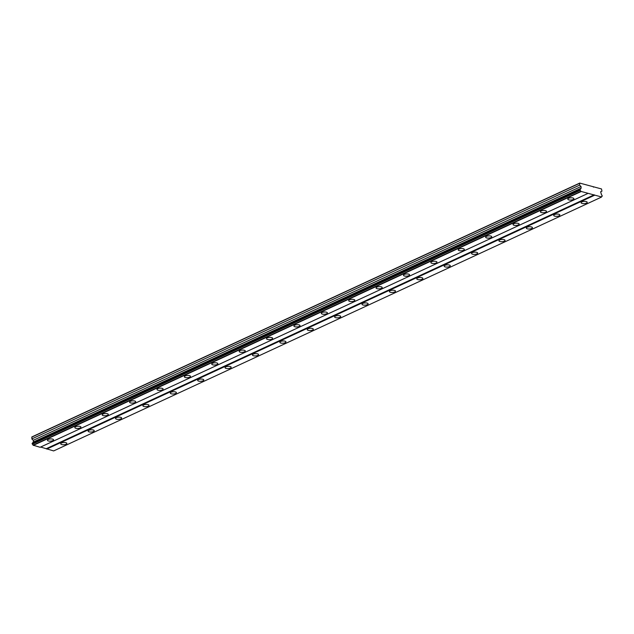 <?xml version="1.0" encoding="UTF-8"?>
<svg xmlns="http://www.w3.org/2000/svg" width="634" height="634" viewBox="0 0 634 634"><rect width="100%" height="100%" fill="white"/><g stroke="black" fill="none" stroke-linecap="round" stroke-linejoin="round"><path stroke-width="0.95" d="M573.12 199.536A3.067 1.117 176 0 0 573.913 198.704A3.067 1.117 176 0 0 571.916 197.808A3.067 1.117 176 0 0 568.579 198.307A3.067 1.117 176 0 0 567.795 199.131A3.067 1.117 176 0 0 569.784 200.035A3.067 1.117 176 0 0 573.12 199.536M52.757 440.646A3.067 1.117 176 0 0 53.549 439.822A3.067 1.117 176 0 0 51.552 438.926A3.067 1.117 176 0 0 48.224 439.425A3.067 1.117 176 0 0 47.431 440.25A3.067 1.117 176 0 0 49.42 441.145A3.067 1.117 176 0 0 52.757 440.646M80.146 427.958A3.067 1.117 176 0 0 80.938 427.126A3.067 1.117 176 0 0 78.941 426.23A3.067 1.117 176 0 0 75.605 426.73A3.067 1.117 176 0 0 74.82 427.554A3.067 1.117 176 0 0 76.809 428.457A3.067 1.117 176 0 0 80.146 427.958M107.534 415.262A3.067 1.117 176 0 0 108.319 414.438A3.067 1.117 176 0 0 106.33 413.542A3.067 1.117 176 0 0 102.993 414.042A3.067 1.117 176 0 0 102.201 414.866A3.067 1.117 176 0 0 104.198 415.761A3.067 1.117 176 0 0 107.534 415.262M134.915 402.574A3.067 1.117 176 0 0 135.708 401.75A3.067 1.117 176 0 0 133.719 400.854A3.067 1.117 176 0 0 130.382 401.354A3.067 1.117 176 0 0 129.59 402.178A3.067 1.117 176 0 0 131.587 403.073A3.067 1.117 176 0 0 134.915 402.574M162.304 389.886A3.067 1.117 176 0 0 163.096 389.062A3.067 1.117 176 0 0 161.099 388.159A3.067 1.117 176 0 0 157.771 388.658A3.067 1.117 176 0 0 156.978 389.49A3.067 1.117 176 0 0 158.975 390.386A3.067 1.117 176 0 0 162.304 389.886M189.693 377.198A3.067 1.117 176 0 0 190.485 376.366A3.067 1.117 176 0 0 188.488 375.471A3.067 1.117 176 0 0 185.16 375.97A3.067 1.117 176 0 0 184.367 376.794A3.067 1.117 176 0 0 186.364 377.698A3.067 1.117 176 0 0 189.693 377.198M217.082 364.502A3.067 1.117 176 0 0 217.874 363.678A3.067 1.117 176 0 0 215.877 362.783A3.067 1.117 176 0 0 212.548 363.282A3.067 1.117 176 0 0 211.756 364.106A3.067 1.117 176 0 0 213.745 365.002A3.067 1.117 176 0 0 217.082 364.502M244.47 351.815A3.067 1.117 176 0 0 245.263 350.99A3.067 1.117 176 0 0 243.266 350.095A3.067 1.117 176 0 0 239.929 350.594A3.067 1.117 176 0 0 239.145 351.418A3.067 1.117 176 0 0 241.134 352.314A3.067 1.117 176 0 0 244.47 351.815M271.859 339.127A3.067 1.117 176 0 0 272.644 338.294A3.067 1.117 176 0 0 270.655 337.399A3.067 1.117 176 0 0 267.318 337.898A3.067 1.117 176 0 0 266.526 338.722A3.067 1.117 176 0 0 268.523 339.626A3.067 1.117 176 0 0 271.859 339.127M299.24 326.431A3.067 1.117 176 0 0 300.033 325.607A3.067 1.117 176 0 0 298.043 324.711A3.067 1.117 176 0 0 294.707 325.21A3.067 1.117 176 0 0 293.914 326.034A3.067 1.117 176 0 0 295.912 326.93A3.067 1.117 176 0 0 299.24 326.431M326.629 313.743A3.067 1.117 176 0 0 327.421 312.919A3.067 1.117 176 0 0 325.424 312.023A3.067 1.117 176 0 0 322.096 312.522A3.067 1.117 176 0 0 321.303 313.347A3.067 1.117 176 0 0 323.3 314.242A3.067 1.117 176 0 0 326.629 313.743M354.018 301.055A3.067 1.117 176 0 0 354.81 300.231A3.067 1.117 176 0 0 352.813 299.327A3.067 1.117 176 0 0 349.485 299.827A3.067 1.117 176 0 0 348.692 300.659A3.067 1.117 176 0 0 350.689 301.554A3.067 1.117 176 0 0 354.018 301.055M381.406 288.367A3.067 1.117 176 0 0 382.199 287.535A3.067 1.117 176 0 0 380.202 286.639A3.067 1.117 176 0 0 376.873 287.139A3.067 1.117 176 0 0 376.081 287.963A3.067 1.117 176 0 0 378.07 288.866A3.067 1.117 176 0 0 381.406 288.367M408.795 275.671A3.067 1.117 176 0 0 409.588 274.847A3.067 1.117 176 0 0 407.591 273.951A3.067 1.117 176 0 0 404.254 274.451A3.067 1.117 176 0 0 403.47 275.275A3.067 1.117 176 0 0 405.459 276.17A3.067 1.117 176 0 0 408.795 275.671M436.184 262.983A3.067 1.117 176 0 0 436.969 262.159A3.067 1.117 176 0 0 434.979 261.263A3.067 1.117 176 0 0 431.643 261.763A3.067 1.117 176 0 0 430.851 262.587A3.067 1.117 176 0 0 432.848 263.482A3.067 1.117 176 0 0 436.184 262.983M463.565 250.295A3.067 1.117 176 0 0 464.357 249.471A3.067 1.117 176 0 0 462.368 248.568A3.067 1.117 176 0 0 459.032 249.067A3.067 1.117 176 0 0 458.239 249.891A3.067 1.117 176 0 0 460.236 250.795A3.067 1.117 176 0 0 463.565 250.295M490.954 237.599A3.067 1.117 176 0 0 491.746 236.775A3.067 1.117 176 0 0 489.749 235.88A3.067 1.117 176 0 0 486.421 236.379A3.067 1.117 176 0 0 485.628 237.203A3.067 1.117 176 0 0 487.625 238.099A3.067 1.117 176 0 0 490.954 237.599M518.343 224.912A3.067 1.117 176 0 0 519.135 224.087A3.067 1.117 176 0 0 517.138 223.192A3.067 1.117 176 0 0 513.809 223.691A3.067 1.117 176 0 0 513.017 224.515A3.067 1.117 176 0 0 515.014 225.411A3.067 1.117 176 0 0 518.343 224.912M545.731 212.224A3.067 1.117 176 0 0 546.524 211.399A3.067 1.117 176 0 0 544.527 210.496A3.067 1.117 176 0 0 541.198 210.995A3.067 1.117 176 0 0 540.406 211.827A3.067 1.117 176 0 0 542.403 212.723A3.067 1.117 176 0 0 545.731 212.224M586.426 203.118A3.067 1.117 176 0 0 587.219 202.294A3.067 1.117 176 0 0 585.222 201.398A3.067 1.117 176 0 0 581.885 201.897A3.067 1.117 176 0 0 581.101 202.721A3.067 1.117 176 0 0 583.09 203.617A3.067 1.117 176 0 0 586.426 203.118M66.063 444.236A3.067 1.117 176 0 0 66.855 443.404A3.067 1.117 176 0 0 64.858 442.508A3.067 1.117 176 0 0 61.522 443.007A3.067 1.117 176 0 0 60.737 443.832A3.067 1.117 176 0 0 62.726 444.735A3.067 1.117 176 0 0 66.063 444.236M93.452 431.54A3.067 1.117 176 0 0 94.236 430.716A3.067 1.117 176 0 0 92.247 429.82A3.067 1.117 176 0 0 88.911 430.32A3.067 1.117 176 0 0 88.118 431.144A3.067 1.117 176 0 0 90.115 432.039A3.067 1.117 176 0 0 93.452 431.54M120.832 418.852A3.067 1.117 176 0 0 121.625 418.028A3.067 1.117 176 0 0 119.636 417.132A3.067 1.117 176 0 0 116.299 417.632A3.067 1.117 176 0 0 115.507 418.456A3.067 1.117 176 0 0 117.504 419.351A3.067 1.117 176 0 0 120.832 418.852M148.221 406.164A3.067 1.117 176 0 0 149.014 405.34A3.067 1.117 176 0 0 147.017 404.437A3.067 1.117 176 0 0 143.688 404.936A3.067 1.117 176 0 0 142.896 405.768A3.067 1.117 176 0 0 144.893 406.663A3.067 1.117 176 0 0 148.221 406.164M175.61 393.476A3.067 1.117 176 0 0 176.403 392.644A3.067 1.117 176 0 0 174.405 391.749A3.067 1.117 176 0 0 171.077 392.248A3.067 1.117 176 0 0 170.284 393.072A3.067 1.117 176 0 0 172.282 393.976A3.067 1.117 176 0 0 175.61 393.476M202.999 380.78A3.067 1.117 176 0 0 203.791 379.956A3.067 1.117 176 0 0 201.794 379.061A3.067 1.117 176 0 0 198.466 379.56A3.067 1.117 176 0 0 197.673 380.384A3.067 1.117 176 0 0 199.662 381.28A3.067 1.117 176 0 0 202.999 380.78M230.388 368.092A3.067 1.117 176 0 0 231.18 367.268A3.067 1.117 176 0 0 229.183 366.373A3.067 1.117 176 0 0 225.847 366.872A3.067 1.117 176 0 0 225.062 367.696A3.067 1.117 176 0 0 227.051 368.592A3.067 1.117 176 0 0 230.388 368.092M257.776 355.405A3.067 1.117 176 0 0 258.561 354.58A3.067 1.117 176 0 0 256.572 353.677A3.067 1.117 176 0 0 253.235 354.176A3.067 1.117 176 0 0 252.443 355A3.067 1.117 176 0 0 254.44 355.904A3.067 1.117 176 0 0 257.776 355.405M285.157 342.709A3.067 1.117 176 0 0 285.95 341.885A3.067 1.117 176 0 0 283.961 340.989A3.067 1.117 176 0 0 280.624 341.488A3.067 1.117 176 0 0 279.832 342.312A3.067 1.117 176 0 0 281.829 343.208A3.067 1.117 176 0 0 285.157 342.709M312.546 330.021A3.067 1.117 176 0 0 313.339 329.197A3.067 1.117 176 0 0 311.342 328.301A3.067 1.117 176 0 0 308.013 328.8A3.067 1.117 176 0 0 307.221 329.625A3.067 1.117 176 0 0 309.218 330.52A3.067 1.117 176 0 0 312.546 330.021M339.935 317.333A3.067 1.117 176 0 0 340.727 316.509A3.067 1.117 176 0 0 338.73 315.605A3.067 1.117 176 0 0 335.402 316.104A3.067 1.117 176 0 0 334.609 316.937A3.067 1.117 176 0 0 336.606 317.832A3.067 1.117 176 0 0 339.935 317.333M367.324 304.645A3.067 1.117 176 0 0 368.116 303.813A3.067 1.117 176 0 0 366.119 302.917A3.067 1.117 176 0 0 362.791 303.417A3.067 1.117 176 0 0 361.998 304.241A3.067 1.117 176 0 0 363.995 305.144A3.067 1.117 176 0 0 367.324 304.645M394.713 291.949A3.067 1.117 176 0 0 395.505 291.125A3.067 1.117 176 0 0 393.508 290.229A3.067 1.117 176 0 0 390.172 290.729A3.067 1.117 176 0 0 389.387 291.553A3.067 1.117 176 0 0 391.376 292.448A3.067 1.117 176 0 0 394.713 291.949M422.101 279.261A3.067 1.117 176 0 0 422.886 278.437A3.067 1.117 176 0 0 420.897 277.541A3.067 1.117 176 0 0 417.56 278.041A3.067 1.117 176 0 0 416.776 278.865A3.067 1.117 176 0 0 418.765 279.76A3.067 1.117 176 0 0 422.101 279.261M449.49 266.573A3.067 1.117 176 0 0 450.275 265.749A3.067 1.117 176 0 0 448.286 264.846A3.067 1.117 176 0 0 444.949 265.345A3.067 1.117 176 0 0 444.157 266.169A3.067 1.117 176 0 0 446.154 267.072A3.067 1.117 176 0 0 449.49 266.573M476.871 253.877A3.067 1.117 176 0 0 477.664 253.053A3.067 1.117 176 0 0 475.674 252.158A3.067 1.117 176 0 0 472.338 252.657A3.067 1.117 176 0 0 471.545 253.481A3.067 1.117 176 0 0 473.543 254.377A3.067 1.117 176 0 0 476.871 253.877M504.26 241.189A3.067 1.117 176 0 0 505.052 240.365A3.067 1.117 176 0 0 503.055 239.47A3.067 1.117 176 0 0 499.727 239.969A3.067 1.117 176 0 0 498.934 240.793A3.067 1.117 176 0 0 500.931 241.689A3.067 1.117 176 0 0 504.26 241.189M531.649 228.502A3.067 1.117 176 0 0 532.441 227.677A3.067 1.117 176 0 0 530.444 226.774A3.067 1.117 176 0 0 527.116 227.273A3.067 1.117 176 0 0 526.323 228.105A3.067 1.117 176 0 0 528.32 229.001A3.067 1.117 176 0 0 531.649 228.502M559.037 215.814A3.067 1.117 176 0 0 559.83 214.981A3.067 1.117 176 0 0 557.833 214.086A3.067 1.117 176 0 0 554.504 214.585A3.067 1.117 176 0 0 553.712 215.409A3.067 1.117 176 0 0 555.701 216.313A3.067 1.117 176 0 0 559.037 215.814M579.73 183.075L579.571 185.128L581.037 186.499L581.148 188.171L580.625 188.742A0.975 0.658 -114.9 0 1 580.039 189.376L580.102 190.382A0.975 0.658 -114.9 0 1 580.807 191.365L601.555 196.96A0.975 0.658 -114.9 0 1 602.149 196.326L602.07 195.32A0.975 0.658 -114.9 0 1 601.373 194.337L600.628 191.777L601.951 191.167L601.5 188.948L579.73 183.075L31.977 436.874L31.827 438.934L33.285 440.297L33.404 441.977L32.873 442.548A0.975 0.658 65.1 0 1 32.762 442.96M587.869 193.473L40.116 447.279L33.055 445.171A0.975 0.658 65.1 0 0 32.358 444.188L32.286 443.174L580.039 189.376M601.412 197.126L53.66 450.925L40.631 447.041M579.452 183.369L31.7 437.175M33.237 445.417L580.982 191.619M594.193 194.804L46.441 448.61M46.773 449.07L594.526 195.264M593.939 186.903L593.432 187.141M579.571 185.128L31.827 438.934M581.037 186.499L33.285 440.297M581.148 188.171L33.404 441.977M33.055 445.171L580.807 191.365M580.625 188.742L32.873 442.548M32.358 444.188L580.102 190.382M602.149 196.326L601.666 196.548M32.175 443.927L579.92 190.129M579.88 189.542L32.128 443.348"/></g></svg>
